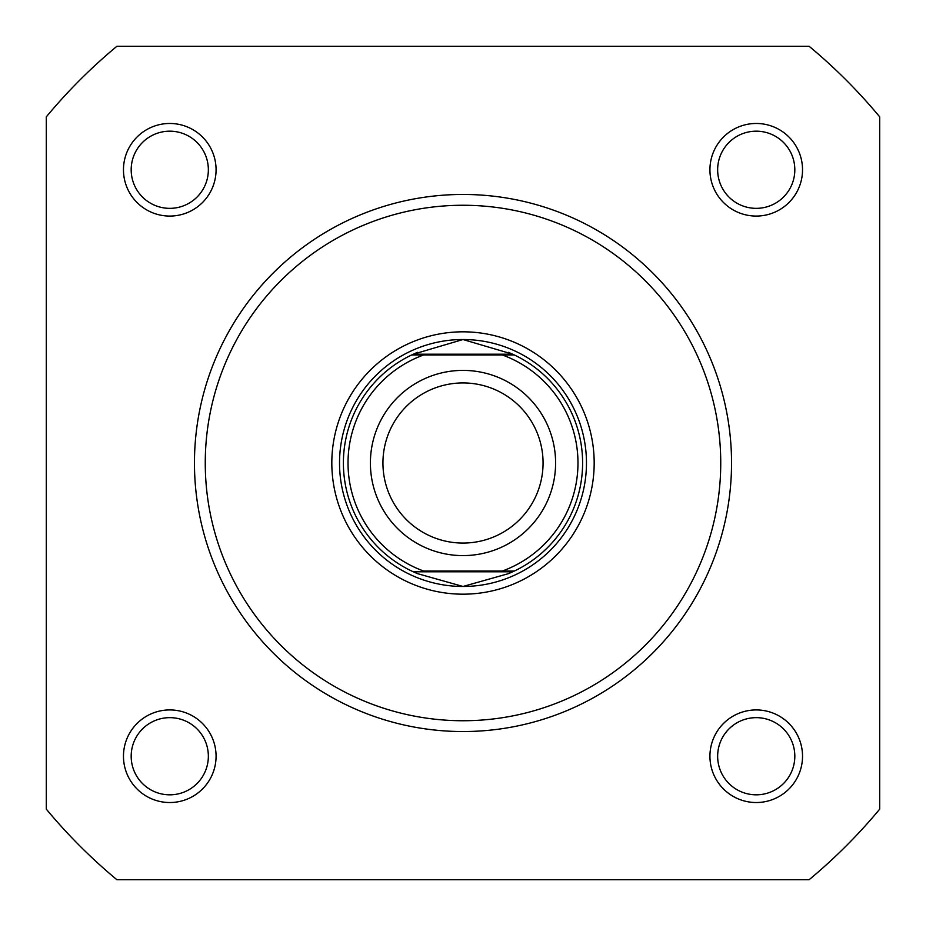 <?xml version="1.0" encoding="UTF-8"?>
<svg xmlns="http://www.w3.org/2000/svg" width="926" height="926" viewBox="0 0 926 926"><rect width="100%" height="100%" fill="white"/><g stroke="black" fill="none" stroke-linecap="round" stroke-linejoin="round"><path stroke-width="1.39" d="M123.471 169.771A46.3 46.3 0 0 1 169.771 123.471A46.3 46.3 0 0 1 216.071 169.771A46.3 46.3 0 0 1 169.771 216.071A46.3 46.3 0 0 1 123.471 169.771M208.35 169.771A38.579 38.579 0 0 0 169.771 131.179A38.579 38.579 0 0 0 131.179 169.771A38.579 38.579 0 0 0 169.771 208.35A38.579 38.579 0 0 0 208.35 169.771M709.929 169.771A46.3 46.3 0 0 1 756.229 123.471A46.3 46.3 0 0 1 802.529 169.771A46.3 46.3 0 0 1 756.229 216.071A46.3 46.3 0 0 1 709.929 169.771M794.821 169.771A38.579 38.579 0 0 0 756.229 131.179A38.579 38.579 0 0 0 717.65 169.771A38.579 38.579 0 0 0 756.229 208.35A38.579 38.579 0 0 0 794.821 169.771M709.929 756.229A46.3 46.3 0 0 1 756.229 709.929A46.3 46.3 0 0 1 802.529 756.229A46.3 46.3 0 0 1 756.229 802.529A46.3 46.3 0 0 1 709.929 756.229M794.821 756.229A38.579 38.579 0 0 0 756.229 717.65A38.579 38.579 0 0 0 717.65 756.229A38.579 38.579 0 0 0 756.229 794.821A38.579 38.579 0 0 0 794.821 756.229M123.471 756.229A46.3 46.3 0 0 1 169.771 709.929A46.3 46.3 0 0 1 216.071 756.229A46.3 46.3 0 0 1 169.771 802.529A46.3 46.3 0 0 1 123.471 756.229M208.35 756.229A38.579 38.579 0 0 0 169.771 717.65A38.579 38.579 0 0 0 131.179 756.229A38.579 38.579 0 0 0 169.771 794.821A38.579 38.579 0 0 0 208.35 756.229M331.821 463A131.179 131.179 0 0 1 463 331.821A131.179 131.179 0 0 1 594.179 463A131.179 131.179 0 0 1 463 594.179A131.179 131.179 0 0 1 331.821 463M731.54 463A268.54 268.54 0 0 1 463 731.54A268.54 268.54 0 0 1 194.46 463A268.54 268.54 0 0 1 463 194.46A268.54 268.54 0 0 1 731.54 463M46.3 116.861L46.3 809.139A541.71 541.71 0 0 0 116.861 879.7L809.139 879.7A541.71 541.71 0 0 0 879.7 809.139L879.7 116.861A541.71 541.71 0 0 0 809.139 46.3L116.861 46.3A541.71 541.71 0 0 0 46.3 116.861M463 555.6A92.6 92.6 0 0 1 370.4 463A92.6 92.6 0 0 1 463 370.4A92.6 92.6 0 0 1 555.6 463A92.6 92.6 0 0 1 463 555.6M463 382.936A80.064 80.064 0 0 0 382.936 463A80.064 80.064 0 0 0 463 543.064A80.064 80.064 0 0 0 543.064 463A80.064 80.064 0 0 0 463 382.936M512.68 354.195L514.335 354.971L502.355 354.971L514.335 354.971A119.604 119.604 0 0 1 514.335 571.029L508.339 573.68L463 586.471A123.471 123.471 0 0 0 586.471 463A123.471 123.471 0 0 0 463 339.529A123.471 123.471 0 0 0 339.529 463A123.471 123.471 0 0 0 463 586.471L417.661 573.68L411.665 571.029A119.604 119.604 0 0 1 411.665 354.971L423.645 354.971L411.665 354.971L413.32 354.195L512.68 354.195L463 339.529L413.32 354.195M502.355 354.971L423.645 354.971A114.974 114.974 0 0 0 423.645 571.029L502.355 571.029A114.974 114.974 0 0 0 502.355 354.971M512.68 571.805L413.32 571.805M514.335 571.029L502.355 571.029L514.335 571.029M417.661 352.32A119.604 119.604 0 0 0 415.334 353.304M415.334 572.696A119.604 119.604 0 0 0 417.661 573.68M508.339 573.68A119.604 119.604 0 0 0 510.666 572.696M510.666 353.304A119.604 119.604 0 0 0 508.339 352.32M205.259 463A257.741 257.741 0 0 0 463 720.741A257.741 257.741 0 0 0 720.741 463A257.741 257.741 0 0 0 463 205.259A257.741 257.741 0 0 0 205.259 463"/></g></svg>
